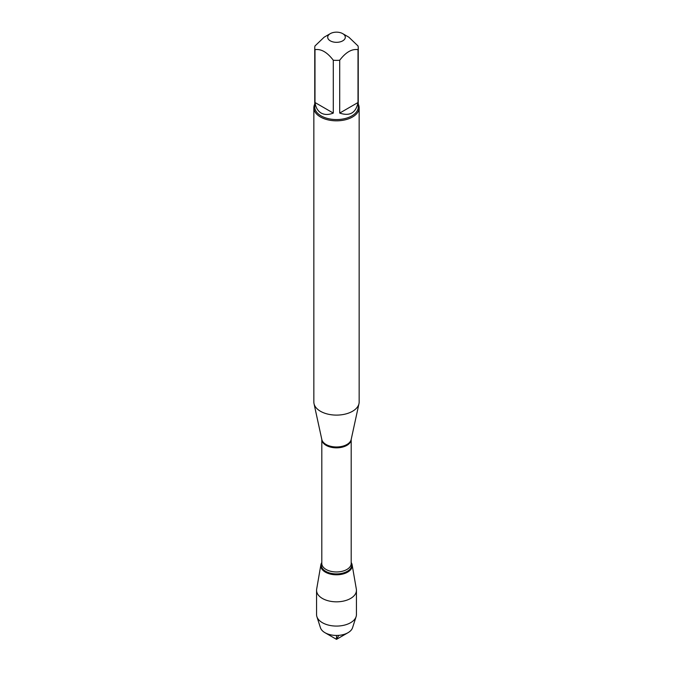<?xml version="1.0" encoding="UTF-8"?>
<svg xmlns="http://www.w3.org/2000/svg" width="673" height="673" viewBox="0 0 673 673"><rect width="100%" height="100%" fill="white"/><g stroke="black" fill="none" stroke-linecap="round" stroke-linejoin="round"><path stroke-width="1.01" d="M345.207 36.493A8.799 5.081 0 0 0 342.725 33.65A8.799 5.081 0 0 0 330.275 33.65A8.799 5.081 0 0 0 330.275 40.834A8.799 5.081 0 0 0 340.462 41.785A8.799 5.081 0 0 0 345.207 36.493M330.275 33.65L324.142 37.192L314.989 45.966A21.746 12.56 0 0 0 314.754 47.817A21.746 12.56 0 0 0 314.989 49.667C321.097 48.692 327.196 52.216 333.295 60.233A21.746 12.56 0 0 0 339.705 60.233C345.804 52.208 351.912 48.692 358.011 49.667A21.746 12.56 0 0 0 358.246 47.817A21.746 12.56 0 0 0 358.011 45.966L348.858 37.192L342.725 33.65M358.246 47.817L358.246 107.007A21.746 12.56 180 0 1 344.82 118.608A21.746 12.56 180 0 1 321.122 115.882A21.746 12.56 180 0 1 314.754 107.007L314.754 47.817M314.989 49.667L314.989 102.515C315.738 107.52 317.782 111.028 321.122 113.03C324.529 114.923 328.584 114.94 333.295 113.081L333.295 60.233M339.705 60.233L339.705 113.081C349.8 116.471 355.899 112.946 358.011 102.515L358.011 49.667M313.845 107.747L313.845 402.025A22.655 13.081 0 0 0 314.022 403.657A22.655 13.081 0 0 0 320.483 411.279A22.655 13.081 0 0 0 343.844 414.4A22.655 13.081 0 0 0 358.978 403.657A22.655 13.081 0 0 0 359.155 402.025L359.155 107.747A22.655 13.081 180 0 1 345.173 119.828A22.655 13.081 180 0 1 320.483 116.993A22.655 13.081 180 0 1 313.845 107.747A22.655 13.081 180 0 1 314.754 104.079M351.197 562.527A15.706 9.069 180 0 1 336.5 574.801A15.706 9.069 180 0 1 321.803 562.527A15.706 9.069 0 0 0 320.87 564.832A15.706 9.069 0 0 0 325.396 572.143A15.706 9.069 0 0 0 343.23 573.926A15.706 9.069 0 0 0 352.13 564.832A15.706 9.069 0 0 0 351.197 562.527M358.246 104.079A22.655 13.081 180 0 1 359.155 107.747M358.011 102.515L339.705 113.081M333.295 113.081L314.989 102.515M320.87 564.832L316.655 589.169A19.938 11.508 0 0 0 316.562 590.314A19.938 11.508 0 0 0 322.401 598.457A19.938 11.508 0 0 0 344.13 600.947A19.938 11.508 0 0 0 356.438 590.314A19.938 11.508 0 0 0 356.345 589.169L352.13 564.832M316.562 590.314L316.562 614.567A19.938 11.508 0 0 0 316.89 616.661A19.938 11.508 0 0 0 322.401 622.702A19.938 11.508 0 0 0 342.414 625.562A19.938 11.508 0 0 0 356.11 616.661A19.938 11.508 0 0 0 356.438 614.567L356.438 590.314M348.042 632.687L336.5 639.35L324.958 632.687A16.329 9.43 0 0 0 348.042 632.687A16.329 9.43 0 0 0 352.551 627.732L356.11 616.661M316.89 616.661L320.449 627.732A16.329 9.43 0 0 0 324.958 632.687L336.5 639.35M336.5 635.447L336.5 639.35L338.805 635.354M314.022 403.657L321.82 439.503A14.789 8.539 0 0 0 326.043 444.474A14.789 8.539 0 0 0 341.295 446.519A14.789 8.539 0 0 0 351.18 439.503L358.978 403.657M351.188 439.427A14.697 8.48 180 0 1 336.5 447.839A14.697 8.48 180 0 1 321.812 439.427L321.803 563.469A14.697 8.48 0 0 0 336.5 571.957A14.697 8.48 0 0 0 351.197 563.469L351.197 439.427M351.197 562.754A15.243 8.799 180 0 1 336.5 573.909A15.243 8.799 180 0 1 321.803 562.754"/></g></svg>
